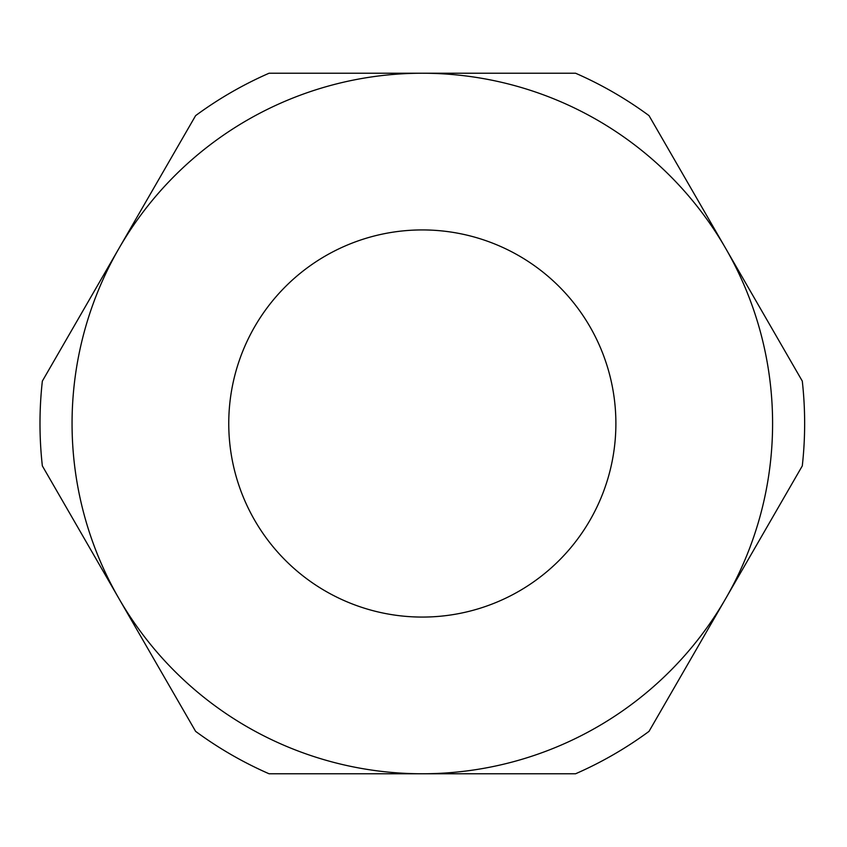 <?xml version="1.0" encoding="UTF-8"?>
<svg xmlns="http://www.w3.org/2000/svg" width="847" height="847" viewBox="0 0 847 847"><rect width="100%" height="100%" fill="white"/><g stroke="black" fill="none" stroke-linecap="round" stroke-linejoin="round"><path stroke-width="1.27" d="M772.591 423.5A350.266 350.266 0 0 0 118.982 248.372A350.266 350.266 0 0 0 422.325 773.766A350.266 350.266 0 0 0 772.591 423.5M802.289 381.097A382.325 382.325 0 0 1 802.289 465.903L649.024 731.363A382.325 382.325 0 0 1 575.589 773.766L269.06 773.766A382.325 382.325 0 0 1 195.615 731.363L42.35 465.903A382.325 382.325 0 0 1 42.35 381.097L195.615 115.637A382.325 382.325 0 0 1 269.06 73.234L575.589 73.234A382.325 382.325 0 0 1 649.024 115.637L802.289 381.097M228.754 423.5A193.571 193.571 0 0 0 422.325 617.071A193.571 193.571 0 0 0 615.885 423.5A193.571 193.571 0 0 0 422.325 229.929A193.571 193.571 0 0 0 228.754 423.5"/></g></svg>
